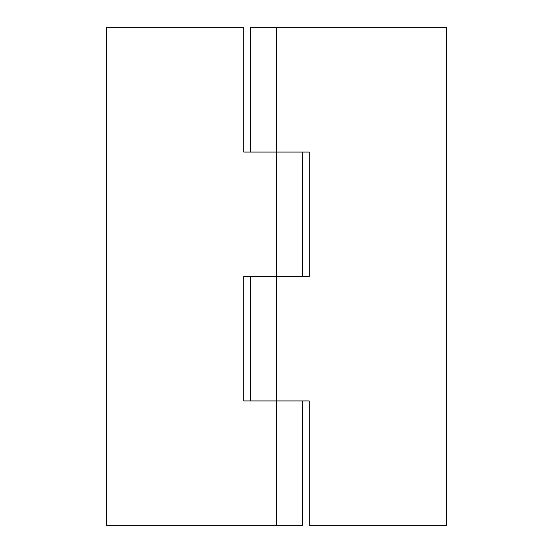 <?xml version="1.0" encoding="UTF-8"?>
<svg xmlns="http://www.w3.org/2000/svg" width="553" height="553" viewBox="0 0 553 553"><rect width="100%" height="100%" fill="white"/><g stroke="black" fill="none" stroke-linecap="round" stroke-linejoin="round"><path stroke-width="0.83" d="M302.194 525.35L106.231 525.35L276.5 525.35L276.5 400.925L243.755 400.925L243.755 276.5L309.245 276.5L309.245 152.075L276.5 152.075L276.5 276.5L276.5 152.075L243.755 152.075L243.755 27.65L106.231 27.65L106.231 525.35L106.231 27.65L243.755 27.65L243.755 152.075L276.5 152.075L276.5 27.65L446.769 27.65L446.769 525.35L309.245 525.35L309.245 400.925L276.5 400.925L276.5 525.35L302.671 525.35M243.755 276.5L309.245 276.5L309.245 152.075L276.5 152.075L276.5 27.65L250.309 27.65L250.309 152.075L250.309 27.65L446.769 27.65L446.769 525.35L309.245 525.35L309.245 400.925L243.755 400.925L243.755 276.5M250.309 400.925L250.309 276.5L250.309 400.925M276.5 400.925L276.5 276.5L276.5 400.925M302.691 276.5L302.691 152.075M302.691 525.35L302.691 400.925"/></g></svg>

